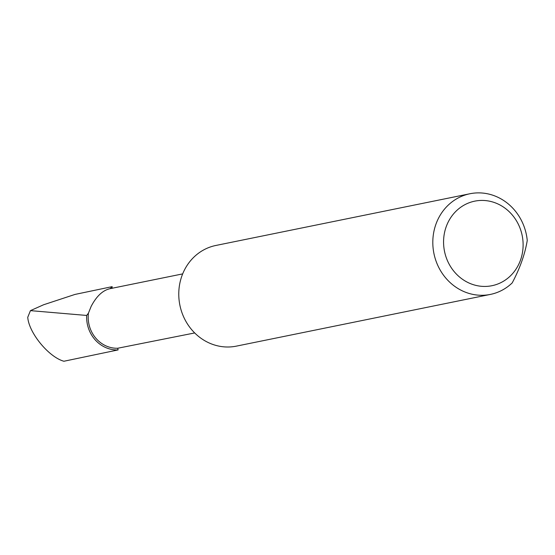 <?xml version="1.0" encoding="UTF-8"?>
<svg xmlns="http://www.w3.org/2000/svg" width="555" height="555" viewBox="0 0 555 555"><rect width="100%" height="100%" fill="white"/><g stroke="black" fill="none" stroke-linecap="round" stroke-linejoin="round"><path stroke-width="0.83" d="M194.694 332.945L117.688 348.249A30.136 27.674 -101.5 0 1 88.432 313.18L91.124 306.436C96.466 296.19 102.807 290.258 110.14 288.655L112.159 286.651L74.96 294.434L43.574 304.771L30.442 310.633L86.67 315.448A31.815 29.221 -101.5 0 0 118.111 349.914L63.915 361.25C48.826 357.156 28.818 332.847 27.75 317.287L30.442 310.633M490.405 294.414L236.368 346.133A51.365 47.175 -101.5 0 1 209.381 343.066A51.365 47.175 -101.5 0 1 181.825 276.113A51.365 47.175 -101.5 0 1 215.874 245.463L469.912 193.75A51.365 47.175 -101.5 0 1 496.898 196.81A51.365 47.175 -101.5 0 1 527.25 240.426C525.023 254.01 520.007 268.169 512.203 282.911A51.365 47.175 -101.5 0 1 490.405 294.414A51.365 47.175 -101.5 0 1 463.418 291.354A51.365 47.175 -101.5 0 1 432.928 238.719A51.365 47.175 -101.5 0 1 469.912 193.75M469.287 283.14A43.144 39.627 78.5 0 0 520.548 259.969A43.144 39.627 78.5 0 0 497.405 203.727A43.144 39.627 78.5 0 0 446.137 226.898A43.144 39.627 78.5 0 0 469.287 283.14M88.432 313.18L86.67 315.448M118.111 349.914L117.688 348.249M112.055 288.357L112.159 286.651M182.671 273.892L110.14 288.655"/></g></svg>
